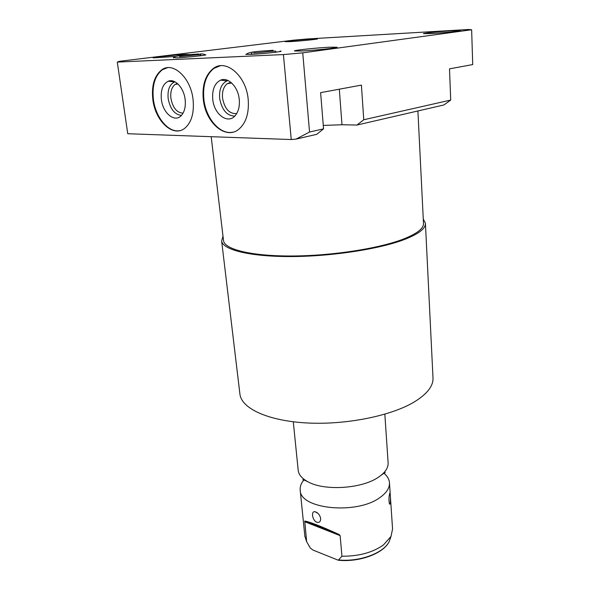 <?xml version="1.0" encoding="UTF-8"?>
<svg xmlns="http://www.w3.org/2000/svg" width="590" height="590" viewBox="0 0 590 590"><rect width="100%" height="100%" fill="white"/><g stroke="black" fill="none" stroke-linecap="round" stroke-linejoin="round"><path stroke-width="0.89" d="M296.069 139.1L316.727 134.328L323.556 128.856L309.544 132.027L296.069 139.1L291.254 139.542L283.414 54.568L302.744 52.849L471.639 29.766L468.253 29.5L306.992 38.984L293.569 40.179L119.549 61.286L117.277 62.098L283.414 54.568M356.906 125.051L363.757 119.755L450.716 100.064L443.931 104.961L356.906 125.051L341.979 124.748L323.276 125.427M117.277 62.098L127.757 133.731L291.254 139.542M417.904 110.972L423.48 223.263C423.915 228.278 417.329 233.515 403.707 238.957C379.414 248.486 332.141 255.861 291.844 256.001C251.473 256.171 224.746 249.43 223.544 240.757L223.477 240.211M423.273 219.074L425.412 223.19C425.855 228.293 419.173 233.611 405.352 239.149C380.646 248.869 332.421 256.414 291.298 256.562C250.101 256.739 222.865 249.858 221.641 241.015L222.991 236.118M425.434 223.625L432.979 377.556C433.554 385.72 427.389 393.803 414.49 401.812C391.421 415.832 346.219 425.029 307.265 422.978C268.251 420.972 241.826 408.59 239.96 394.445L239.857 393.56M304.042 479.331L302.862 479.84C303.363 479.921 301.21 478.63 307.67 481.639C324.058 491.212 362.127 488.815 378.61 477.089L381.184 475.208C386.14 471.115 388.441 466.919 388.102 462.619L384.842 414.195M307.67 481.639C301.947 478.483 298.791 474.766 298.208 470.488L298.164 470.016M383.633 472.988C387.143 475.805 389.083 478.977 389.444 482.502C389.82 487.738 386.693 492.724 380.056 497.451C357.046 514.945 299.993 509.2 300.214 490.312C299.816 486.625 301.173 483.026 304.3 479.523M304.838 536.096L306.638 541.731L310.429 548.169L313.061 550.087L338.284 560.227L341.942 556.23C358.86 556.296 372.696 552.542 383.441 544.968L391.023 536.399L392.564 528.957L389.466 482.937M389.621 493.697L389.946 493.048C390.469 495.585 390.587 499.162 390.307 503.786L389.503 504.125C388.744 500.858 388.788 497.385 389.621 493.697M310.429 548.169L308.489 544.968M306.638 541.731L304.764 521.058L338.992 534.459C321.167 526.317 309.772 521.855 304.816 521.058M341.942 556.23L340.135 535.631L304.624 521.685M338.992 534.459L340.135 535.631M315.849 511.987C318.371 513.108 319.979 515.284 320.68 518.522C320.643 521.626 319.367 522.873 316.83 522.246C312.331 520.727 310.657 510.402 315.244 511.81L315.849 511.987M309.544 132.027L302.744 52.849M152.847 99.673C155.317 121.179 173.077 137.662 184.618 128.377C191.484 122.646 194.302 113.044 193.07 99.57C190.872 77.769 172.966 61.213 161.719 69.856C154.3 75.808 151.342 85.749 152.847 99.673M203.307 99.548C205.534 122.794 225.741 140.25 238.803 129.254C246.074 123 249.201 113.059 248.191 99.43C246.281 75.852 225.941 58.358 213.256 68.514C205.313 75.019 202.001 85.358 203.307 99.548M220.247 65.778L213.838 68.425C205.895 74.93 202.584 85.27 203.889 99.445C205.881 118.568 220.085 134.97 232.726 132.19M212.754 99.422C212.017 89.643 214.635 83.212 220.623 80.129C228.19 76.73 238.146 86.885 239.238 99.349C239.835 106.045 238.567 111.377 235.432 115.352C228.205 124.763 214.096 114.6 212.754 99.422M234.754 116.105C226.87 115.81 221.847 109.917 219.672 98.427C219.023 89.547 221.434 83.714 226.907 80.926L228.124 80.557M231.656 82.984L227.253 83.677C223.558 86.715 221.988 91.546 222.555 98.169C224.679 108.892 229.392 114.032 236.686 113.582M227.253 83.677L230.867 82.305M246.664 54.029L245.787 54.346L250.89 54.398C261.193 53.956 282.16 51.721 281.098 51.19L280.088 51.05M312.162 38.947L317.56 38.859C318.423 39.22 299.971 41.093 290.369 41.617L285.236 41.691C284.542 41.315 302.537 39.486 312.162 38.947M329.67 47.207L337.089 47.237C338.313 47.879 314.153 50.445 301.357 51.013L294.41 50.961C293.481 50.283 316.86 47.805 329.67 47.207M175.754 56.441L153.164 57.872C152.227 57.348 175.65 54.877 185.902 54.413L190.15 54.575M173.615 57.569L176.786 57.872C185.939 57.488 206.847 55.261 205.792 54.804L204.914 54.693M452.154 30.746L460.443 30.606C461.269 31.049 442.869 32.915 431.334 33.541L423.436 33.66C422.779 33.202 440.634 31.395 452.154 30.746M323.556 128.856L320.613 92.645L361.412 85.115L363.757 119.755M450.716 100.064L449.506 68.853L472.723 64.568L471.639 29.766M183.055 113.147C176.86 112.801 172.811 107.874 170.908 98.368C170.252 91.856 171.653 87.202 175.119 84.422L177.354 83.456M174.942 81.811L174.507 81.958C169.514 84.481 167.398 90.034 168.172 98.619C170.208 109.003 174.618 114.608 181.418 115.419M161.387 99.555C160.51 90.115 162.803 83.994 168.268 81.206C174.965 78.293 183.881 87.866 185.127 99.496C185.835 106.266 184.655 111.51 181.58 115.242C175.127 123.192 162.892 113.487 161.387 99.555M167.479 67.703L162.302 69.775C154.882 75.727 151.925 85.661 153.422 99.577C155.605 117.506 168.475 132.964 179.685 130.663M338.925 560.006C360.306 561.968 384.105 552.852 389.319 541.273L390.58 537.66M316.196 525.52L315.584 525.992M317.346 526.678L317.973 526.221M341.979 124.748L339.316 89.193M223.544 240.757L211.183 136.696M221.641 241.015L239.96 394.445M298.208 470.488L293.289 421.791M381.184 475.208C386.959 470.909 384.569 473.018 385.108 472.738L383.95 472.649M338.284 560.227C359.686 562.432 383.839 553.442 389.319 541.273L391.023 536.399M332.568 531.937L332.635 532.682M304.897 536.627L300.214 490.312M339.198 534.555L304.764 521.058M317.892 513.3L315.244 511.81M213.838 68.425L213.256 68.514M226.907 80.926L220.623 80.129M275.67 51.477C278.052 50.231 261.643 52.576 253.648 52.945M252.063 53.137L251.266 53.661M273.104 50.275C263.184 51.146 248.397 51.36 246.31 54.464M200.261 53.933C202.975 53.867 204.656 54.228 205.298 55.01M200.799 54.966C201.876 53.992 185.592 56.271 179.53 56.515M199.022 53.97C189.442 54.693 173.91 55.386 173.342 57.938M177.959 83.994L175.119 84.422M174.507 81.958L168.268 81.206M162.302 69.775L161.719 69.856"/></g></svg>
